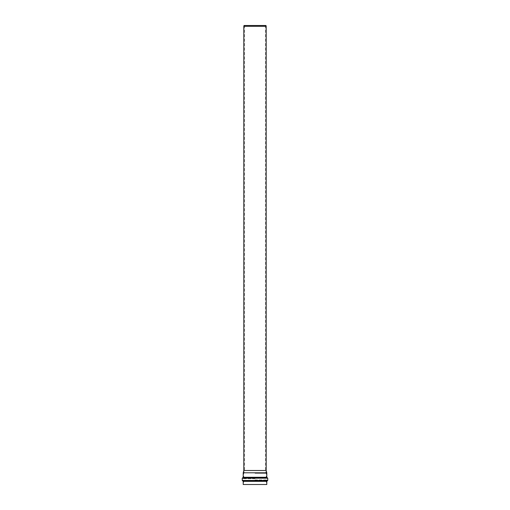 <?xml version="1.0" encoding="UTF-8"?>
<svg xmlns="http://www.w3.org/2000/svg" width="510" height="510" viewBox="0 0 510 510"><rect width="100%" height="100%" fill="white"/><g stroke="black" fill="none" stroke-linecap="round" stroke-linejoin="round"><path stroke-width="0.38" stroke-dasharray="2.55 1.91" d="M266.794 472.789L243.206 472.789M266.794 484.5L243.206 484.5M255 473.325L266.245 473.325L255 473.325M255 484.5L266.245 484.5L255 484.5M266.188 470.513L243.812 470.513M266.188 26.303L243.812 26.303M265.971 25.5L244.029 25.5M255 25.5L265.487 25.5L255 25.5M255 470.513L265.487 470.513L255 470.513M267.202 477.723L242.798 477.723M243.206 477.283L266.794 477.283M242.671 477.736L267.329 477.736M266.794 481.357L243.206 481.357M242.811 480.917L267.189 480.917M267.342 480.898L242.658 480.898M255 479.955L267.246 479.955L255 479.955M255 480.401L243.149 480.401L255 480.401M255 478.692L242.754 478.692L255 478.692M255 480.426L266.634 480.426L255 480.426M255 478.252L266.838 478.252L255 478.252M255 478.233L243.346 478.233L255 478.233M255 477.787L266.245 477.787L255 477.787M255 480.866L243.754 480.866L255 480.866M267.737 478.182L242.263 478.182M242.263 480.452L267.737 480.452M265.487 25.5L265.487 470.513L266.245 473.325L266.245 477.787L267.246 478.692L267.246 479.955L266.245 480.866L266.245 484.5M244.513 25.5L244.513 470.513L243.754 473.325L243.754 477.787L242.754 478.692L242.754 479.955L243.754 480.866L243.754 484.5"/><path stroke-width="0.76" d="M255 472.789L266.794 472.789L266.794 477.283L243.206 477.283L243.206 472.789L255 472.789M266.794 481.357L243.206 481.357L243.206 484.5L266.794 484.5L266.794 481.357L267.189 480.917L242.658 480.898L267.342 480.898L267.737 480.452L242.263 480.452L242.263 478.182L267.737 478.182L267.329 477.736L242.671 477.736L267.202 477.723L266.794 477.283M255 470.513L266.188 470.513L266.188 26.303L243.812 26.303L243.812 470.513L255 470.513M243.812 26.303L244.029 25.5L265.971 25.5L266.188 26.303M242.798 477.723L243.206 477.283M243.206 481.357L242.811 480.917M242.263 478.182L242.671 477.736M267.737 480.452L267.737 478.182M242.658 480.898L242.263 480.452M243.812 470.513L243.206 472.789M266.188 470.513L266.794 472.789"/></g></svg>
